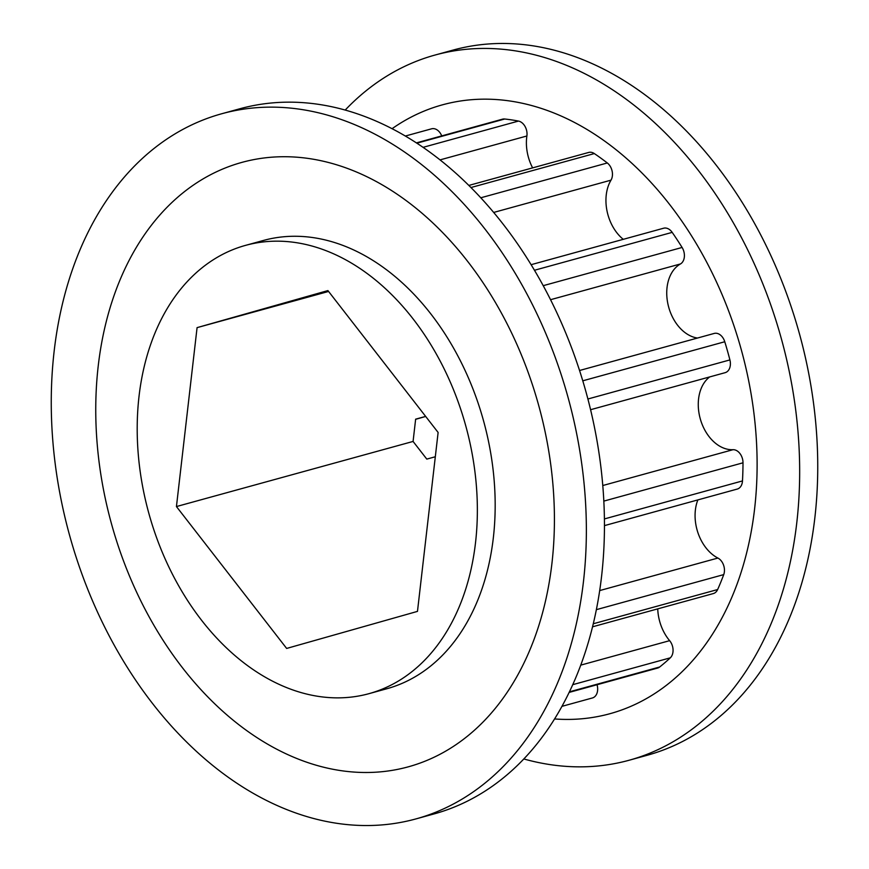 <?xml version="1.0" encoding="UTF-8"?>
<svg xmlns="http://www.w3.org/2000/svg" width="869" height="869" viewBox="0 0 869 869"><rect width="100%" height="100%" fill="white"/><g stroke="black" fill="none" stroke-linecap="round" stroke-linejoin="round"><path stroke-width="1.3" d="M220.465 114.111A365.708 258.593 -105.4 0 0 69.998 536.803A365.708 258.593 -105.4 0 0 415.849 818.935A365.708 258.593 -105.4 0 0 417.153 818.576A365.708 258.593 -105.4 0 0 567.62 395.873A365.708 258.593 -105.4 0 0 221.769 113.741A365.708 258.593 -105.4 0 0 220.465 114.111M538.356 404.215A313.459 221.649 -105.4 0 0 240.789 162.699A313.459 221.649 -105.4 0 0 111.819 525.006A313.459 221.649 -105.4 0 0 409.386 766.523A313.459 221.649 -105.4 0 0 538.356 404.215M415.849 818.935L433.935 813.96A365.708 258.593 -105.4 0 0 435.239 813.601A365.708 258.593 -105.4 0 0 585.706 390.898A365.708 258.593 -105.4 0 0 239.844 108.766L221.769 113.741M368.967 693.668A232.49 164.393 74.6 0 1 148.947 513.72A232.49 164.393 74.6 0 1 244.754 245.59A232.49 164.393 74.6 0 1 245.59 245.362A232.49 164.393 74.6 0 1 465.61 425.31A232.49 164.393 74.6 0 1 369.803 693.429A232.49 164.393 74.6 0 1 368.967 693.668L386.781 688.759A232.49 164.393 -105.4 0 0 387.607 688.53A232.49 164.393 -105.4 0 0 483.425 420.4A232.49 164.393 -105.4 0 0 263.394 240.463A232.49 164.393 -105.4 0 0 262.568 240.691M531.122 264.687L663.623 228.221A11.275 7.973 74.6 0 1 672.182 232.371A296.481 209.646 74.6 0 1 682.089 247.459A11.275 7.973 74.6 0 1 680.46 263.948A39.148 27.678 -105.4 0 0 668.109 304.856A39.148 27.678 -105.4 0 0 697.481 338.041M468.858 185.423L588.747 152.433A11.275 7.973 74.6 0 1 594.331 153.574A296.481 209.646 74.6 0 1 607.312 162.97A11.275 7.973 74.6 0 1 611.005 180.155A39.148 27.678 -105.4 0 0 623.269 239.333M416.414 142.874L502.51 119.172A11.275 7.973 74.6 0 1 504.693 119.01A296.481 209.646 74.6 0 1 518.478 121.073A11.275 7.973 74.6 0 1 526.886 135.988A39.148 27.678 -105.4 0 0 532.621 167.88M597.036 684.729A11.275 7.973 74.6 0 1 592.452 697.948A11.275 7.973 74.6 0 1 592.408 697.959A11.275 7.973 74.6 0 1 592.376 697.97L561.906 706.356M657.735 608.865A39.148 27.678 -105.4 0 0 669.63 640.67A11.275 7.973 74.6 0 1 670.292 657.833A296.481 209.646 74.6 0 1 659.68 666.99A11.275 7.973 74.6 0 1 657.637 668.055A11.275 7.973 74.6 0 1 657.594 668.065A11.275 7.973 74.6 0 1 657.551 668.076M697.861 499.914A39.148 27.678 -105.4 0 0 717.892 558.05A11.275 7.973 74.6 0 1 723.736 574.605A296.481 209.646 74.6 0 1 717.642 589.54A11.275 7.973 74.6 0 1 713.384 593.549A11.275 7.973 74.6 0 1 713.351 593.56A11.275 7.973 74.6 0 1 713.308 593.57M709.658 376.94A39.148 27.678 -105.4 0 0 700.87 420.824A39.148 27.678 -105.4 0 0 732.991 449.697A11.275 7.973 74.6 0 1 743.006 462.808A296.481 209.646 74.6 0 1 742.484 480.926A11.275 7.973 74.6 0 1 737.281 489.062A11.275 7.973 74.6 0 1 737.238 489.073A11.275 7.973 74.6 0 1 737.205 489.084M579.547 370.498L714.209 333.435A11.275 7.973 74.6 0 1 724.768 341.745A296.481 209.646 74.6 0 1 729.906 359.918A11.275 7.973 74.6 0 1 725.18 372.66A11.275 7.973 74.6 0 1 725.148 372.671A11.275 7.973 74.6 0 1 725.104 372.682L590.572 409.712M405.356 136.031L431.6 128.808A11.275 7.973 74.6 0 1 441.724 135.901M415.632 419.314L425.68 416.457M327.906 290.583L438.117 432.458L417.478 611.385L286.651 648.437L176.44 506.562L197.078 327.635L327.906 290.583M197.078 327.635L328.58 291.452M176.44 506.562L413.079 441.441L415.643 419.162L425.647 416.414M413.079 441.441L426.798 459.104L435.315 456.757M523.79 758.952A365.708 258.593 -105.4 0 0 629.156 760.234L647.231 755.259A365.708 258.593 -105.4 0 0 648.535 754.889A365.708 258.593 -105.4 0 0 799.002 332.197A365.708 258.593 -105.4 0 0 453.151 50.065L435.065 55.04A365.708 258.593 -105.4 0 0 433.761 55.399A365.708 258.593 -105.4 0 0 345.21 110.048M554.541 718.945A315.751 223.268 -105.4 0 0 740.931 348.447A315.751 223.268 -105.4 0 0 392.082 128.688M629.156 760.234A365.708 258.593 -105.4 0 0 630.459 759.864A365.708 258.593 -105.4 0 0 780.927 337.172A365.708 258.593 -105.4 0 0 435.065 55.04M550.555 299.696L680.46 263.948M493.701 212.438L611.005 180.155M440.051 159.885L526.886 135.988M659.68 666.99L569.38 691.843M717.642 589.54L593.245 623.779M742.484 480.926L604.389 518.934M729.906 359.918L587.889 399.001M416.87 143.179L504.693 119.01M518.478 121.073L423.084 147.339M470.965 187.53L594.331 153.574M607.312 162.97L480.807 197.784M534.478 270.259L672.182 232.371M682.089 247.459L543.223 285.673M582.773 380.818L724.768 341.745M603.814 501.109L743.006 462.808M596.34 609.669L723.736 574.605M572.704 684.685L670.292 657.833M732.991 449.697L602.771 485.532M717.892 558.05L599.664 590.583M669.63 640.67L580.709 665.143M245.59 245.362L263.394 240.463M604.433 525.626L737.238 489.073M592.506 626.821L713.351 593.56M569.108 692.419L657.594 668.065"/></g></svg>
